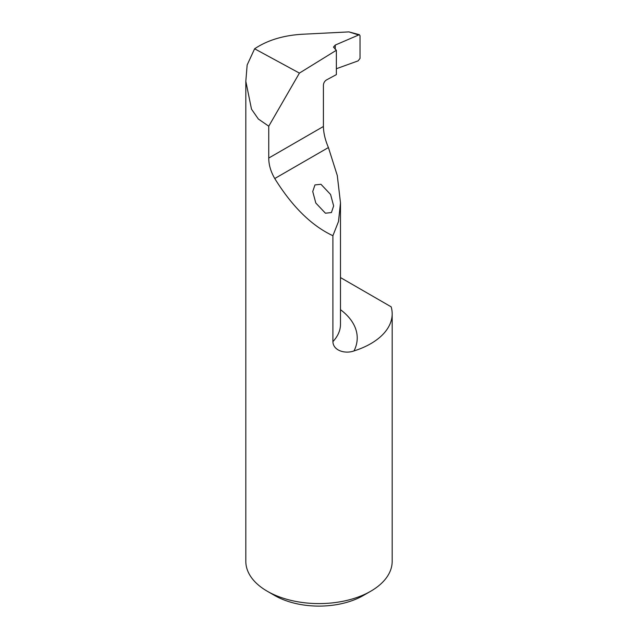 <?xml version="1.0" encoding="UTF-8"?>
<svg xmlns="http://www.w3.org/2000/svg" width="638" height="638" viewBox="0 0 638 638"><rect width="100%" height="100%" fill="white"/><g stroke="black" fill="none" stroke-linecap="round" stroke-linejoin="round"><path stroke-width="0.96" d="M330.58 194.47L333.642 205.93L331.425 212.558L325.428 213.204L315.802 203.012L312.74 191.544L314.957 184.924L320.954 184.278L330.58 194.47M254.618 48.783L299.413 73.099L336.37 50.266L333.475 47.1L335.253 45.067L359.338 34.691L348.93 31.9L302.045 34.269C283.192 35.425 267.386 40.266 254.618 48.783L247.153 64.98L245.821 81.265L251.5 109.162L258.35 119.019L268.757 126.196L268.757 158.049C268.742 164.748 270.743 171.582 274.747 178.536C292.212 206.672 311.599 225.732 332.9 235.717L332.9 341.641C333.18 350.82 345.429 354.106 354.002 350.924A80.013 46.191 0 0 0 340.493 309.685M340.493 277.578L391.174 306.838A73.179 42.252 180 0 1 392.179 313.816L392.179 561.352A73.179 42.252 180 0 1 370.742 591.227A73.179 42.252 180 0 1 267.258 591.227L267.258 591.227A73.179 42.252 180 0 1 245.821 561.352L245.821 81.265M392.179 313.816A73.179 42.252 180 0 1 354.002 350.924M267.258 591.227L274.651 595.493A62.723 36.214 0 0 0 363.349 595.493L370.742 591.227M359.338 34.691L360.023 35.728L360.023 58.433L358.133 60.865L336.37 68.721M332.9 235.717L338.491 221.522L340.493 202.908L337.279 175.49L328.418 147.545C325.221 140.097 323.554 133.071 323.41 126.491L323.41 85.133C323.602 82.884 324.622 81.154 326.481 79.941L336.37 74.622L336.37 50.266M268.757 126.196L299.413 73.099M348.93 31.9L358.133 34.827M340.493 202.908L340.493 324.295A63.29 36.541 180 0 1 332.9 341.641M274.747 178.536L328.418 147.545M268.757 158.049L323.41 126.491M335.253 49.309L335.253 45.067"/></g></svg>
